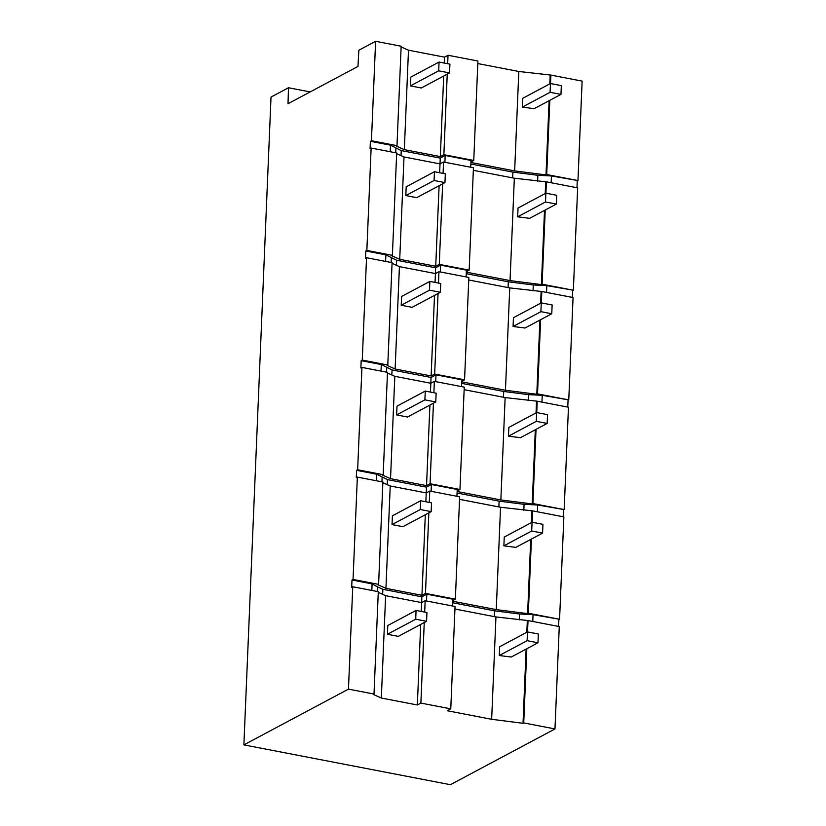 <?xml version="1.0" encoding="UTF-8"?>
<svg xmlns="http://www.w3.org/2000/svg" width="826" height="826" viewBox="0 0 826 826"><rect width="100%" height="100%" fill="white"/><g stroke="black" fill="none" stroke-linecap="round" stroke-linejoin="round"><path stroke-width="1.24" d="M288.491 87.752L288.016 103.725L357.978 66.431L358.856 50.231L375.613 41.3L371.442 140.74L370.378 141.308L370.079 148.618L371.132 148.05L366.847 250.423L365.784 250.98L365.484 258.301L366.537 257.733L362.253 360.095L361.189 360.663L360.879 367.973L361.943 367.405L357.648 469.777L356.595 470.335L356.285 477.655L357.348 477.087L353.053 579.449L352 580.017L351.69 587.327L352.754 586.759L348.458 689.132L243.876 744.887L271.021 97.055L288.491 87.752L310.153 91.923M375.613 41.3L401.157 46.225L396.986 145.665L396.284 146.037L404.327 149.64L440.33 156.589L443.707 76.033M401.126 46.906L408.488 50.2L444.491 57.149L448.022 55.259L477.913 61.021L473.752 160.461L470.944 161.958M477.81 63.571L518.811 71.47L550.88 75.083L582.123 81.113L577.963 180.553L546.709 174.534L549.817 100.338M448.022 55.259L447.671 63.716M447.238 74.154L443.861 154.699L473.752 160.461M550.88 75.083L550.519 83.54M243.876 744.887L450.387 784.7L554.979 728.945L559.264 626.573L528.02 620.553L495.951 616.939L454.95 609.03M470.851 164.013L512.905 172.118L537.871 175.298L551.438 175.959L577.963 180.553M577.25 180.925L576.971 187.729M466.256 273.685L508.31 281.79L533.276 284.97L546.843 285.631L573.358 290.236L577.653 187.863L546.399 181.844L514.34 178.22L473.339 170.321M572.655 290.607L572.366 297.412M461.662 383.367L503.715 391.472L528.681 394.652L542.248 395.313L568.763 399.908L573.058 297.546L541.804 291.516L509.745 287.902L468.745 279.993M568.061 400.29L567.772 407.084M457.067 493.039L499.121 501.145L524.076 504.325L537.643 504.985L564.168 509.59L568.464 407.218L537.21 401.199L505.14 397.574L464.14 389.676M563.466 509.962L563.177 516.766M532.77 621.462L533.049 614.668L559.574 619.263L563.859 516.9L532.615 510.871L500.546 507.257L459.545 499.348M558.861 619.645L558.582 626.438M550.168 75.465L549.817 83.87M549.114 100.71L546.007 174.905L546.709 174.534M518.811 71.47L514.65 170.91L546.007 174.905M514.65 170.91L470.923 162.485M444.491 57.149L444.243 63.055M443.861 154.699L440.33 156.589M408.488 50.2L404.327 149.64M371.442 140.74L396.986 145.665M370.378 141.308L390.491 145.18L390.213 151.736M470.717 167.255L471.006 160.451L445.193 155.474L440.248 158.107L401.24 150.59L390.491 145.18M348.458 689.132L374.002 694.057L378.287 591.684L352.754 586.759M424.254 622.546L420.878 703.091L417.347 704.97L381.333 698.032L373.29 694.429L374.002 694.057M417.347 704.97L420.713 624.425M421.26 611.436L421.632 602.608L425.163 600.719L424.688 612.097M381.333 698.032L385.628 595.67L421.632 602.608L421.859 596.816L426.805 594.183L452.617 599.16L452.328 605.964M420.878 703.091L450.769 708.853L455.054 606.49L425.163 600.719M450.769 708.853L447.227 710.732L491.656 719.301L495.951 616.939M491.656 719.301L523.023 723.297L526.131 649.102M526.833 632.262L527.308 620.925M523.023 723.297L523.725 722.915L526.833 648.73M527.535 631.931L528.02 620.553M378.267 592.366L385.628 595.67M523.725 722.915L554.979 728.945M533.049 614.668L519.482 614.007L519.234 619.903M452.472 602.722L494.526 610.827L519.482 614.007M494.526 610.827L494.278 616.609M426.805 594.183L426.515 600.987M377.337 591.509L377.534 586.914L382.851 589.299L421.859 596.816M382.851 589.299L382.644 594.328M377.534 586.914L372.103 583.889L371.834 590.445M352 580.017L372.103 583.889M366.847 250.423L392.391 255.348L396.676 152.975L371.132 148.05M442.643 183.837L439.267 264.382L435.725 266.261L399.722 259.323L391.679 255.719L392.391 255.348M435.725 266.261L439.102 185.716M439.649 172.727L440.021 163.899L443.552 162.01L443.077 173.388M399.722 259.323L404.017 156.961L440.021 163.899L440.248 158.107M439.267 264.382L469.158 270.143L473.443 167.771L443.552 162.01M469.158 270.143L466.349 271.64M514.34 178.22L510.045 280.592L466.318 272.157M510.045 280.592L541.402 284.588L544.52 210.393M545.222 193.542L545.697 182.216M541.402 284.588L542.114 284.206L545.222 210.011M545.924 193.212L546.399 181.844M396.656 153.657L404.017 156.961M542.114 284.206L573.358 290.236M365.784 250.98L385.897 254.862L385.618 261.408M466.122 276.927L466.411 270.123L440.599 265.146L435.643 267.789L396.645 260.262L385.897 254.862M551.438 175.959L551.148 182.752M537.871 175.298L537.623 181.193M512.905 172.118L512.667 177.9M445.193 155.474L444.904 162.278M401.24 150.59L401.033 155.618M395.922 148.205L395.726 152.789M362.253 360.095L387.797 365.02L392.082 262.658L366.537 257.733M438.038 293.509L434.662 374.054L431.131 375.944L395.127 368.995L387.084 365.402L387.797 365.02M431.131 375.944L434.507 295.388M435.054 282.409L435.426 273.571L438.957 271.692L438.482 283.07M395.127 368.995L399.423 266.633L435.426 273.571L435.643 267.789M434.662 374.054L464.553 379.815L468.848 277.453L438.957 271.692M464.553 379.815L461.744 381.313M509.745 287.902L505.45 390.264L461.724 381.839M505.45 390.264L536.807 394.26L539.915 320.065M540.627 303.225L541.102 291.898M536.807 394.26L537.519 393.888L540.627 319.693M541.329 302.894L541.804 291.516M392.051 263.339L399.423 266.633M537.519 393.888L568.763 399.908M361.189 360.663L381.302 364.534L381.023 371.091M461.527 386.609L461.817 379.805L435.994 374.828L431.048 377.461L392.051 369.945L381.302 364.534M546.843 285.631L546.554 292.435M533.276 284.97L533.028 290.866M508.31 281.79L508.073 287.582M440.599 265.146L440.31 271.95M396.645 260.262L396.428 265.301M391.328 257.888L391.132 262.472M357.648 469.777L383.192 474.702L387.487 372.33L361.943 367.405M433.444 403.191L430.067 483.737L426.536 485.616L390.533 478.677L382.49 475.074L383.192 474.702M426.536 485.616L429.912 405.07M430.46 392.082L430.821 383.254L434.362 381.364L433.887 392.742M390.533 478.677L394.818 376.315L430.821 383.254L431.048 377.461M430.067 483.737L459.958 489.498L464.253 387.136L434.362 381.364M459.958 489.498L457.15 490.995M505.14 397.574L500.855 499.947L457.129 491.511M500.855 499.947L532.212 503.943L535.32 429.747M536.033 412.907L536.508 401.57M532.212 503.943L532.915 503.561L536.033 429.365M536.735 412.566L537.21 401.199M387.456 373.011L394.818 376.315M532.915 503.561L564.168 509.59M356.595 470.335L376.697 474.217L376.429 480.763M456.933 496.281L457.212 489.477L431.399 484.501L426.453 487.144L387.446 479.617L376.697 474.217M542.248 395.313L541.959 402.107M528.681 394.652L528.433 400.548M503.715 391.472L503.478 397.254M435.994 374.828L435.715 381.633M392.051 369.945L391.834 374.973M386.723 367.56L386.537 372.144M353.053 579.449L378.597 584.374L382.892 482.012L357.348 477.087M428.849 512.863L425.473 593.409L421.941 595.298L385.938 588.349L377.895 584.756L378.597 584.374M421.941 595.298L425.318 514.753M425.855 501.764L426.226 492.926L429.757 491.047L429.283 502.425M385.938 588.349L390.223 485.987L426.226 492.926L426.453 487.144M425.473 593.409L455.363 599.17L459.648 496.808L429.757 491.047M455.363 599.17L452.555 600.667M500.546 507.257L496.261 609.619L452.534 601.194M496.261 609.619L527.618 613.615L530.726 539.419M531.428 522.579L531.903 511.253M527.618 613.615L528.32 613.243L531.428 539.048M532.14 522.249L532.615 510.871M382.861 482.694L390.223 485.987M528.32 613.243L559.574 619.263M537.643 504.985L537.365 511.79M524.076 504.325L523.839 510.22M499.121 501.145L498.873 506.937M431.399 484.501L431.11 491.305M387.446 479.617L387.239 484.655M382.128 477.242L381.932 481.826M560.968 94.391L561.329 85.625L550.457 83.529L522.641 98.356L522.269 107.132L534.215 108.65L560.968 94.391L550.095 92.306L522.269 107.132M550.095 92.306L550.457 83.529M449.55 72.915L449.922 64.149L439.05 62.053L410.79 77.117L410.419 85.894L421.291 87.99L449.55 72.915L438.689 70.819L410.419 85.894M438.689 70.819L439.05 62.053M537.974 642.783L538.346 634.007L527.473 631.911L499.658 646.748L499.286 655.524L511.232 657.042L537.974 642.783L527.112 640.687L499.286 655.524M527.112 640.687L527.473 631.911M426.567 621.307L426.939 612.531L416.067 610.435L387.797 625.509L387.435 634.285L398.308 636.371L426.567 621.307L415.705 619.211L387.435 634.285M415.705 619.211L416.067 610.435M556.363 204.074L556.734 195.297L545.862 193.201L518.047 208.038L517.675 216.815L529.621 218.332L556.363 204.074L545.501 201.978L517.675 216.815M545.501 201.978L545.862 193.201M444.956 182.598L445.328 173.821L434.455 171.725L406.185 186.8L405.824 195.566L416.686 197.662L444.956 182.598L434.084 180.502L405.824 195.566M434.084 180.502L434.455 171.725M551.768 313.756L552.14 304.98L541.267 302.884L513.442 317.711L513.08 326.487L525.026 328.015L551.768 313.756L540.896 311.66L513.08 326.487M540.896 311.66L541.267 302.884M440.361 292.27L440.723 283.504L429.861 281.408L401.591 296.472L401.219 305.248L412.091 307.344L440.361 292.27L429.489 290.174L401.219 305.248M429.489 290.174L429.861 281.408M547.173 423.428L547.545 414.652L536.673 412.556L508.847 427.393L508.486 436.169L520.432 437.687L547.173 423.428L536.301 421.332L508.486 436.169M536.301 421.332L536.673 412.556M435.767 401.952L436.128 393.176L425.266 391.08L396.996 406.155L396.625 414.92L407.497 417.016L435.767 401.952L424.894 399.856L396.625 414.92M424.894 399.856L425.266 391.08M542.579 533.111L542.94 524.334L532.078 522.239L504.252 537.065L503.881 545.841L515.827 547.37L542.579 533.111L531.707 531.015L503.881 545.841M531.707 531.015L532.078 522.239M431.162 511.624L431.533 502.858L420.661 500.762L392.402 515.827L392.03 524.603L402.902 526.699L431.162 511.624L420.3 509.528L392.03 524.603M420.3 509.528L420.661 500.762"/></g></svg>
